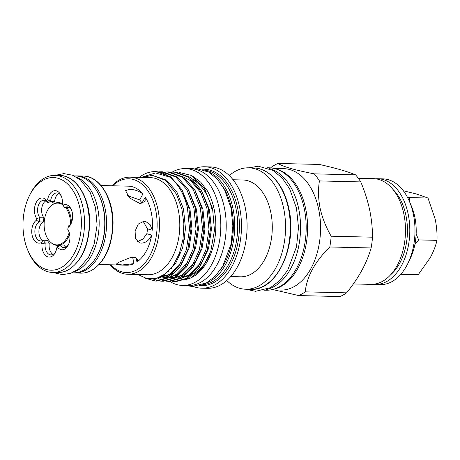<?xml version="1.0" encoding="UTF-8"?>
<svg xmlns="http://www.w3.org/2000/svg" width="460" height="460" viewBox="0 0 460 460"><rect width="100%" height="100%" fill="white"/><g stroke="black" fill="none" stroke-linecap="round" stroke-linejoin="round"><path stroke-width="0.69" d="M266.282 289.541A61.226 38.582 -88.6 0 0 298.574 208.144A61.226 38.582 -88.6 0 0 269.169 168.492M264.327 290.18L266.133 290.226A61.226 38.582 -88.6 0 0 304.192 208.276A61.226 38.582 -88.6 0 0 269.048 167.802L267.248 167.762M62.548 204.654A20.901 13.173 -88.6 0 0 53.107 204.338A20.901 13.173 -88.6 0 0 51.56 205.39A20.901 13.173 -88.6 0 0 44.12 223.686A20.901 13.173 -88.6 0 0 50.68 242.316A20.901 13.173 -88.6 0 0 61.468 243.662A20.901 13.173 -88.6 0 0 69.207 232.472M62.405 203.665A21.396 13.484 -88.6 0 0 53.676 203.883A21.396 13.484 -88.6 0 0 52.089 204.964L51.56 205.39M50.68 242.316L51.186 242.765A21.396 13.484 -88.6 0 0 59.472 245.214M60.34 244.979A21.396 13.484 -88.6 0 0 62.232 244.145A21.396 13.484 -88.6 0 0 69.638 234.278M74.209 175.91L75.382 175.939A48.484 30.55 91.4 0 1 104.477 216.43A48.484 30.55 91.4 0 1 83.921 270.008A48.484 30.55 91.4 0 1 73.071 272.872L71.898 272.843M76.745 177.261A48.484 30.55 91.4 0 1 99.159 221.875A48.484 30.55 91.4 0 1 78.303 269.876A48.484 30.55 91.4 0 1 74.497 271.613M71.662 210.427A9.741 6.135 -88.6 0 0 67.062 206.868A9.741 6.135 -88.6 0 0 64.883 207.443A9.741 6.135 -88.6 0 0 64.59 207.621L63.25 205.033A11.966 7.538 91.4 0 1 71.386 209.72A11.966 7.538 91.4 0 1 71.053 223.704A11.966 7.538 91.4 0 1 68.022 227.487A25.467 16.048 91.4 0 1 67.793 229.281A11.966 7.538 91.4 0 1 68.666 230.972A11.966 7.538 91.4 0 1 68.333 244.956A11.966 7.538 91.4 0 1 64.779 249.073A11.966 7.538 91.4 0 1 57.822 247.509A25.467 16.048 91.4 0 1 57.282 247.836A25.467 16.048 91.4 0 1 56.729 248.13A11.966 7.538 91.4 0 1 55.424 252.27A11.966 7.538 91.4 0 1 51.865 256.387A11.966 7.538 91.4 0 1 41.992 243.903A25.467 16.048 91.4 0 1 41.13 242.725L43.246 240.218L47.282 240.315A23.241 14.645 91.4 0 0 49.289 243.058L45.252 242.966A9.741 6.135 -88.6 0 0 50.968 254.909A9.741 6.135 -88.6 0 0 53.147 254.334A9.741 6.135 -88.6 0 0 55.735 251.574M71.363 223.008A9.741 6.135 -88.6 0 1 68.776 225.768A9.741 6.135 -88.6 0 1 68.482 225.923L68.022 227.487M68.948 231.679A9.741 6.135 -88.6 0 0 67.942 230.109L67.793 229.281M56.729 248.13L57.276 246.41A23.241 14.645 -88.6 0 0 58.564 245.784A23.241 14.645 -88.6 0 0 59.817 244.967A9.741 6.135 -88.6 0 0 63.882 247.595A9.741 6.135 -88.6 0 0 66.062 247.02A9.741 6.135 -88.6 0 0 68.649 244.26M65.912 247.1A9.741 6.135 -88.6 0 1 63.854 245.065L59.817 244.967L57.822 247.509M41.13 242.725A11.966 7.538 91.4 0 1 32.125 235.244A11.966 7.538 91.4 0 1 36.357 220.271L39.359 221.915A9.741 6.135 -88.6 0 0 39.06 222.071A9.741 6.135 -88.6 0 0 34.931 232.835A9.741 6.135 -88.6 0 0 40.773 240.971A9.741 6.135 -88.6 0 0 42.953 240.396A9.741 6.135 -88.6 0 0 43.246 240.218A23.241 14.645 -88.6 0 0 45.252 242.966L41.992 243.903M61.456 267.473A46.339 29.198 -88.6 0 0 79.89 208.184A46.339 29.198 -88.6 0 0 42.924 180.285A46.339 29.198 -88.6 0 0 29.147 196.242A46.339 29.198 -88.6 0 0 27.859 250.389A46.339 29.198 -88.6 0 0 61.456 267.473M29.147 196.242L29.768 194.954A48.564 30.601 91.4 0 1 44.206 178.233A48.564 30.601 91.4 0 1 55.073 175.369A48.564 30.601 91.4 0 1 84.22 215.93A48.564 30.601 91.4 0 1 63.629 269.606A48.564 30.601 91.4 0 1 52.762 272.469A48.564 30.601 91.4 0 1 28.416 251.7L27.859 250.389M136.097 257.899L136.953 261.941A39.52 24.903 -88.6 0 0 151.645 235.094C149.31 240.258 145.826 242.937 141.185 243.144L139.558 242.903L135.458 238.74L135.108 231.179L138.27 224.06L143.986 221.237L145.694 221.501L150.104 224.624L152.266 230.224L147.464 228.85L143.146 221.271M152.266 230.224A39.52 24.903 -88.6 0 0 145.233 197.15L145.095 201.273L140.26 203.699L129.524 197.949L125.563 190.589L129.749 189.33C134.441 189.422 138.828 190.963 142.899 193.959L139.656 199.893L127.437 195.621M136.953 261.941L137.822 259.699L135.361 257.64L129.996 257.732L118.427 262.447L116.041 264.327L122.417 264.943L133.998 263.62L132.675 257.381M61.468 196.489A9.741 6.135 -88.6 0 0 56.867 192.93A9.741 6.135 -88.6 0 0 50.56 201.428L54.596 201.526A23.241 14.645 91.4 0 0 53.308 202.153A23.241 14.645 91.4 0 0 52.055 202.969L48.018 202.871A9.741 6.135 -88.6 0 0 43.953 200.244A9.741 6.135 -88.6 0 0 37.967 206.799A9.741 6.135 -88.6 0 0 39.893 217.73L43.93 217.827A23.241 14.645 91.4 0 0 43.389 222.013A9.741 6.135 -88.6 0 0 43.096 222.168A9.741 6.135 -88.6 0 0 38.904 231.305A9.741 6.135 -88.6 0 0 42.803 240.476M36.357 220.271A25.467 16.048 91.4 0 1 36.587 218.471A11.966 7.538 91.4 0 1 36.346 202.216A11.966 7.538 91.4 0 1 46.552 200.249A25.467 16.048 91.4 0 1 47.644 199.629A11.966 7.538 91.4 0 1 53.739 190.848A11.966 7.538 91.4 0 1 61.191 195.782A11.966 7.538 91.4 0 1 62.387 203.855L62.583 204.873A23.241 14.645 -88.6 0 1 64.59 207.621L68.626 207.719A9.741 6.135 -88.6 0 1 68.919 207.54A9.741 6.135 -88.6 0 1 69.063 207.46M47.644 199.629L50.56 201.428A23.241 14.645 -88.6 0 0 49.272 202.061A23.241 14.645 -88.6 0 0 48.018 202.871L46.552 200.249M142.899 193.959A39.52 24.903 -88.6 0 0 128.53 186.168L101.004 185.512M184.535 239.298A48.426 30.515 91.4 0 1 183.839 230.96M196.109 168.09A60.726 38.266 91.4 0 1 204.654 166.767L210.272 166.905A60.726 38.266 91.4 0 1 245.128 207.046A60.726 38.266 91.4 0 1 207.38 288.322L201.762 288.19A60.726 38.266 91.4 0 1 193.286 286.465M233.059 179.751L242.92 179.986A48.426 30.515 91.4 0 1 270.716 211.997A48.426 30.515 91.4 0 1 240.614 276.811L230.753 276.575M204.654 166.767A60.726 38.266 91.4 0 1 239.51 206.914A60.726 38.266 91.4 0 1 201.762 288.19M229.304 175.588A60.726 38.266 91.4 0 1 248.728 167.82A60.726 38.266 91.4 0 1 283.584 207.96A60.726 38.266 91.4 0 1 245.835 289.236A60.726 38.266 91.4 0 1 226.803 280.554M202.348 169.222A58.282 36.725 91.4 0 1 237.532 207.724A58.282 36.725 91.4 0 1 199.577 285.625M205.114 170.223A57.385 36.162 91.4 0 1 235.871 208.006A57.385 36.162 91.4 0 1 202.383 284.757M208.19 171.735A57.385 36.162 91.4 0 1 232.846 207.931A57.385 36.162 91.4 0 1 205.528 283.394M222.749 186.444A56.051 35.316 91.4 0 1 231.529 208.374A56.051 35.316 91.4 0 1 220.771 269.399M112.05 185.777A48.564 30.601 91.4 0 1 130.042 177.157A48.564 30.601 91.4 0 1 157.918 209.26A48.564 30.601 91.4 0 1 127.73 274.258A48.564 30.601 91.4 0 1 110.164 264.793M130.042 177.157L150.351 177.64A48.564 30.601 91.4 0 1 178.227 209.743A48.564 30.601 91.4 0 1 148.039 274.741L127.73 274.258M112.631 185.788A46.897 29.549 91.4 0 1 155.624 209.794A46.897 29.549 91.4 0 1 145.331 262.528A46.897 29.549 91.4 0 1 110.745 264.805M142.525 177.451L152.243 175.317L165.709 180.423L176.41 194.131L181.867 208.897L183.873 223.83L183.034 239.068L179.411 253.276L173.391 265.184L165.508 273.803L156.446 278.409L146.981 278.651L137.96 274.499M139.265 177.376A54.688 34.46 91.4 0 1 155.25 171.632A54.688 34.46 91.4 0 1 169.711 177.117L155.509 172.931L141.168 177.422M145.429 278.26L155.434 281.043L167.302 277.805L178.578 266.794L186.409 249.625L189.543 228.907L187.439 207.799C184.098 194.011 178.187 183.781 169.711 177.117M155.25 171.632L156.227 171.655L170.752 176.864L181.792 189.549L188.87 207.834L190.969 228.942L187.835 249.659L180.004 266.829L168.728 277.84L156.866 281.077L155.434 281.043M159.396 280.979L161.914 281.198L173.782 277.961L185.058 266.95L192.889 249.78L196.023 229.063L193.919 207.954L186.84 189.669L175.8 176.985L161.282 171.775L158.752 171.856M161.282 171.775L162.708 171.81L177.232 177.019L188.272 189.704L195.35 207.989L197.449 229.097L194.315 249.814L186.484 266.984L175.214 277.995L163.346 281.233L161.914 281.198M165.876 281.135L168.4 281.353L180.262 278.116L191.538 267.105L199.37 249.935L202.503 229.218L200.405 208.11L193.327 189.825L182.286 177.14L167.762 171.931L165.232 172.011M167.762 171.931L169.194 171.965L183.712 177.175L194.752 189.859L201.831 208.144L203.929 229.252L200.796 249.964L192.964 267.139L181.694 278.15L169.826 281.388L168.4 281.353M172.356 281.29L174.88 281.508L186.748 278.271L198.018 267.26L205.85 250.085L208.984 229.373L206.885 208.265L199.807 189.98L188.767 177.295L174.242 172.086L171.718 172.161M174.242 172.086L175.674 172.12L190.193 177.33L201.233 190.014L208.311 208.299L210.415 229.408L207.282 250.119L199.45 267.289L188.174 278.306L176.306 281.543L174.88 281.508M153.065 279.007L158.683 280.864M157.556 278.087L161.943 280.157M162.65 280.393L165.163 281.014M190.9 175.294L192.93 176.352L200.755 182.206L207.345 190.825A52.934 33.356 91.4 0 1 214.113 209.058A52.934 33.356 91.4 0 1 191.107 277.777L202.325 268.042L210.818 251.177L214.458 230.23L212.577 208.667L204.194 187.996L190.9 175.294L179.32 172.494M185.282 279.766L190.423 278.093M184.04 177.416A49.594 31.251 91.4 0 1 184.886 177.474M193.786 180.366A49.594 31.251 91.4 0 1 212.117 210.185M206.16 191.285A49.594 31.251 -88.6 0 0 192.148 178.871M169.688 281.382A58.443 36.829 -88.6 0 0 182.585 285.447A58.443 36.829 -88.6 0 0 218.92 207.224A58.443 36.829 -88.6 0 0 185.374 168.59A58.443 36.829 -88.6 0 0 172.132 172.132M182.585 285.447L187.99 285.579A58.443 36.829 -88.6 0 0 224.319 207.356A58.443 36.829 -88.6 0 0 190.773 168.722L185.374 168.59M273.959 168.423L283.728 168.653A60.726 38.266 91.4 0 1 318.584 208.794A60.726 38.266 91.4 0 1 280.836 290.07L271.066 289.84M409.429 201.48L411.527 206.413A44.528 28.06 91.4 0 1 414.765 216.804A44.528 28.06 91.4 0 1 410.285 258.445L407.957 263.269A52.877 33.321 -88.6 0 0 413.275 213.825A52.877 33.321 -88.6 0 0 409.429 201.48A52.877 33.321 -88.6 0 0 382.921 178.871L377.74 178.744A52.877 33.321 91.4 0 1 408.089 213.699A52.877 33.321 91.4 0 1 375.216 284.47A52.877 33.321 91.4 0 1 373.06 284.309M375.573 178.802A52.877 33.321 91.4 0 1 377.74 178.744M392.926 189.416A49.122 30.952 91.4 0 1 405.846 214.969A49.122 30.952 91.4 0 1 390.902 274.539M358.317 178.284L373.416 178.641A52.877 33.321 91.4 0 1 403.771 213.595A52.877 33.321 91.4 0 1 370.898 284.366L353.326 283.952M355.586 174.84C347.472 171.488 335.374 168.021 319.292 164.439L277.961 163.455C283.274 166.75 295.372 170.217 314.255 173.857L355.586 174.84A68.465 43.136 91.4 0 1 360.755 181.913L319.424 180.924C318.015 189.646 318.262 198.818 320.16 208.443C322.345 218.052 326.019 227.303 331.177 236.198L372.508 237.187A68.465 43.136 91.4 0 1 371.128 247.963L329.797 246.98C314.893 261.734 306.711 276.69 305.25 291.853L346.581 292.836A68.465 43.136 91.4 0 1 340.032 296.545L298.701 295.561L274.315 289.915M372.508 237.187C372.497 228.108 371.525 218.92 369.598 209.622C367.551 200.249 364.602 191.015 360.755 181.913M319.424 180.924A68.465 43.136 -88.6 0 0 314.255 173.857M277.961 163.455A68.465 43.136 -88.6 0 0 271.411 167.164L270.687 167.894M298.701 295.561A68.465 43.136 -88.6 0 0 305.25 291.853M329.797 246.98A68.465 43.136 -88.6 0 0 331.177 236.198M346.581 292.836C358.639 278.053 366.821 263.097 371.128 247.963M375.216 284.47L380.403 284.596A52.877 33.321 -88.6 0 0 407.957 263.269M407.336 197.087L409.641 197.593L409.613 201.917M416.145 234.013L418.64 239.919L414.868 244.553M400.815 274.298L418.203 274.712L430.307 257.6C433.435 251.741 435.666 245.991 437 240.356L418.64 239.919M437 240.356C437.259 233.456 436.661 226.423 435.206 219.259L428.001 198.03L409.641 197.593M428.001 198.03L416.812 194.114L403.305 190.745M171.206 268.14A49.594 31.251 -88.6 0 0 171.672 268.64M173.144 266.938A49.594 31.251 91.4 0 1 172.621 266.288M168.768 270.882A49.594 31.251 -88.6 0 0 169.102 271.158M184.075 276.592A49.594 31.251 -88.6 0 0 191.348 274.93M194.563 273.286A49.594 31.251 -88.6 0 0 210.013 253.529M193.263 273.113A49.594 31.251 91.4 0 1 184.328 276.402M182.655 276.552A49.594 31.251 91.4 0 1 181.286 276.563M168.394 271.756A49.594 31.251 91.4 0 1 168.107 271.538M152.243 175.317L166.583 180.188L176.887 192.004L183.511 209.035L185.495 228.689L182.603 247.986L175.49 263.747L165.243 274.01M182.195 190.256L189.992 209.191L191.975 228.844L189.083 248.135L180.987 265.322M173.489 272.981L171.35 274.39L159.511 277.363L169.665 274.35L181.349 262.194M188.68 190.411L196.472 209.34L198.455 228.999L195.569 248.291L187.467 265.477M179.975 273.136L177.83 274.539L169.395 277.438M167.727 277.552L161.195 276.575M195.161 190.566L202.952 209.495L204.941 229.155L202.049 248.446L193.947 265.633M186.455 273.292L184.31 274.695L175.875 277.593M174.208 277.708L169.659 277.271M168.59 277.006L166.83 276.431M165.997 276.098L163.823 275.022M201.641 190.722L209.438 209.651L211.422 229.31L208.529 248.601L200.428 265.782M192.935 273.447L190.791 274.85L182.361 277.748M180.688 277.863L178.083 277.823L181.004 277.667M187.829 262.349L176.145 274.499L170.119 276.972M168.044 277.357L165.117 277.518L160.615 276.862M194.31 262.505L182.626 274.654L176.6 277.127M174.524 277.512L169.332 277.478M168.176 277.276L165.98 276.69M165.146 276.391L163.099 275.494M177.267 175.915L181.183 176.364M183.402 176.945L190.82 180.768L202.015 194.143M200.79 262.66L189.106 274.81L183.086 277.282M139.656 199.893A31.769 20.016 91.4 0 1 141.99 203.084L145.233 197.15M147.464 228.85A31.769 20.016 91.4 0 1 146.843 233.72L151.645 235.094M99.118 264.529L126.649 265.184A39.52 24.903 -88.6 0 0 133.998 263.62M137.298 241.638L142.905 239.142L146.843 233.72M36.587 218.471L39.893 217.73A23.241 14.645 -88.6 0 0 39.359 221.915L43.389 222.013M49.289 243.058A9.741 6.135 -88.6 0 0 53.004 254.414M45.96 200.836A9.741 6.135 -88.6 0 0 41.728 208.472A9.741 6.135 -88.6 0 0 43.93 217.827M58.868 193.522A9.741 6.135 -88.6 0 0 54.596 201.526M62.387 203.855A25.467 16.048 91.4 0 1 63.25 205.033M71.438 222.83A21.396 13.484 -88.6 0 0 66.895 207.673M70.455 224.33A20.901 13.173 -88.6 0 0 65.728 207.65M68.379 269.721A48.564 30.601 -88.6 0 0 88.975 216.045A48.564 30.601 -88.6 0 0 59.829 175.484C76.509 175.271 90.574 198.662 89.683 224.405C88.619 246.083 81.627 261.165 68.707 269.64C65.084 271.682 61.358 272.665 57.511 272.584A48.564 30.601 -88.6 0 0 68.379 269.721M83.162 176.036L77.113 175.892A48.564 30.601 91.4 0 1 106.26 216.459A48.564 30.601 91.4 0 1 85.663 270.129A48.564 30.601 91.4 0 1 74.796 272.998L80.845 273.142A48.564 30.601 -88.6 0 0 91.712 270.273A48.564 30.601 -88.6 0 0 112.309 216.602A48.564 30.601 -88.6 0 0 83.162 176.036C99.843 175.829 113.907 199.22 113.016 224.957C111.947 246.64 104.96 261.717 92.04 270.198C88.418 272.239 84.686 273.223 80.845 273.142M96.583 256.64A47.449 29.9 -88.6 0 0 98.095 193.275M288.339 208.075A60.726 38.266 -88.6 0 0 253.483 167.934C269.399 168.009 284.027 184.903 288.759 208.219C297.839 245.968 276.765 291.502 250.585 289.351A60.726 38.266 -88.6 0 0 288.339 208.075M276.897 169.28A60.726 38.266 91.4 0 1 305.624 208.489A60.726 38.266 91.4 0 1 274.039 289.121M77.113 175.892L75.285 175.933M59.829 175.484L55.073 175.369M55.148 175.369L63.9 173.615L72.645 175.243L80.713 180.142L90.097 192.268L95.525 207.678L97.094 224.986L94.145 244.116L88.613 257.146L78.689 268.853L70.903 273.228L62.485 274.677L52.831 272.475M248.728 167.82L253.483 167.934M248.641 167.82L258.388 166.215L273.108 170.476L282.244 178.089L289.627 188.813L296.504 208.225L298.488 227.401L296.527 246.715L287.77 270.072L279.91 280.468L270.44 287.678L255.541 291.306L245.749 289.236M188.692 168.67L194.804 168.038L208.817 172.097L217.482 179.32L224.48 189.486L230.989 207.839L232.863 225.969L231.012 244.22L222.726 266.305L215.274 276.161L206.293 283.003L192.113 286.453L185.909 285.528M160.321 277.403L159.47 277.38M166.802 277.558L165.117 277.518M173.282 277.708L171.597 277.667M245.835 289.236L250.585 289.351M57.511 272.584L52.762 272.469M72.973 272.866L74.796 272.998"/></g></svg>
